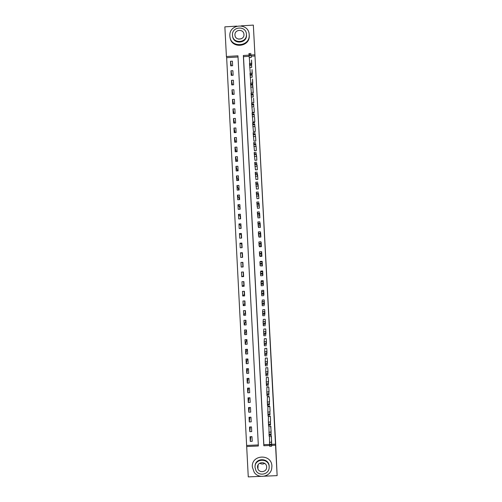 <?xml version="1.0" encoding="UTF-8"?>
<svg xmlns="http://www.w3.org/2000/svg" width="502" height="502" viewBox="0 0 502 502"><rect width="100%" height="100%" fill="white"/><g stroke="black" fill="none" stroke-linecap="round" stroke-linejoin="round"><path stroke-width="0.75" d="M260.889 476.342L248.264 476.9L246.683 446.523L258.367 445.996L237.954 55.816L226.408 56.513L224.865 26.857L236.875 26.117M238.017 56.996L226.653 57.686L246.683 446.523M226.653 57.686L226.408 56.513M246.815 445.456L258.317 444.935M252.224 441.308L251.985 436.633L250.046 436.727L250.291 441.396L252.224 441.308M251.722 431.576L251.477 426.907L249.538 426.995L249.783 431.664L251.722 431.576M251.213 421.849L250.969 417.181L249.036 417.275L249.274 421.937L251.213 421.849M250.705 412.129L250.46 407.467L248.528 407.555L248.772 412.217L250.705 412.129M250.197 402.416L249.952 397.753L248.019 397.841L248.264 402.504L250.197 402.416M249.695 392.702L249.45 388.046L247.517 388.14L247.756 392.796L249.695 392.702M249.187 383.001L248.942 378.345L247.009 378.439L247.254 383.095L249.187 383.001M248.678 373.3L248.44 368.65L246.507 368.738L246.746 373.394L248.678 373.3M248.176 363.605L247.932 358.955L245.999 359.049L246.244 363.699L248.176 363.605M247.668 353.916L247.43 349.273L245.497 349.367L245.742 354.01L247.668 353.916M247.166 344.234L246.921 339.59L244.995 339.685L245.233 344.328L247.166 344.234M246.658 334.558L246.419 329.914L244.487 330.009L244.731 334.652L246.658 334.558M246.156 324.882L245.911 320.245L243.985 320.339L244.223 324.982L246.156 324.882M245.654 315.218L245.409 310.581L243.483 310.675L243.721 315.312L245.654 315.218M245.145 305.555L244.907 300.918L242.981 301.018L243.219 305.655L245.145 305.555M244.643 295.898L244.399 291.267L242.472 291.367L242.717 295.998L244.643 295.898M244.141 286.247L243.897 281.616L241.97 281.716L242.215 286.347L244.141 286.247M243.639 276.602L243.395 271.977L241.468 272.078L241.713 276.702L243.639 276.602M243.131 266.964L242.893 262.339L240.966 262.439L241.211 267.064L243.131 266.964M242.629 257.325L242.391 252.707L240.464 252.807L240.709 257.426L242.629 257.325M242.127 247.699L241.889 243.075L239.962 243.181L240.207 247.8L242.127 247.699M241.625 238.073L241.387 233.455L239.46 233.555L239.705 238.174L241.625 238.073M241.123 228.454L240.885 223.836L238.965 223.942L239.203 228.554L241.123 228.454M240.627 218.841L240.383 214.228L238.463 214.329L238.701 218.941L240.627 218.841M240.125 209.227L239.881 204.621L237.961 204.728L238.199 209.334L240.125 209.227M239.623 199.627L239.385 195.021L237.459 195.127L237.703 199.733L239.623 199.627M239.121 190.026L238.883 185.426L236.963 185.533L237.201 190.132L239.121 190.026M238.619 180.438L238.381 175.832L236.461 175.938L236.699 180.544L238.619 180.438M238.124 170.849L237.879 166.25L235.965 166.357L236.204 170.956L238.124 170.849M237.622 161.267L237.383 156.668L235.463 156.775L235.702 161.374L237.622 161.267M237.12 151.692L236.881 147.092L234.961 147.205L235.206 151.799L237.12 151.692M236.624 142.116L236.386 137.523L234.465 137.636L234.704 142.229L236.624 142.116M236.122 132.553L235.884 127.96L233.97 128.073L234.208 132.66L236.122 132.553M235.626 122.99L235.388 118.403L233.468 118.516L233.706 123.103L235.626 122.99M235.124 113.433L234.886 108.846L232.972 108.959L233.21 113.546L235.124 113.433M234.629 103.883L234.39 99.302L232.476 99.415L232.715 103.996L234.629 103.883M234.133 94.338L233.894 89.758L231.98 89.871L232.219 94.451L234.133 94.338M233.631 84.794L233.392 80.22L231.478 80.333L231.717 84.907L233.631 84.794M233.135 75.262L232.897 70.688L230.983 70.801L231.221 75.375L233.135 75.262M232.639 65.731L232.401 61.156L230.487 61.275L230.725 65.844L232.639 65.731M271.632 444.333L275.491 444.157L254.991 55.973L251.201 56.199M249.099 56.324L243.495 56.67L263.857 444.684L269.53 444.427M271.582 440.43L271.118 435.761M271.582 440.041L271.657 446.209L269.649 446.303L269.436 436.232M271.086 430.691L270.591 426.029M271.067 430.302L271.124 436.131L269.116 436.225L268.921 426.493M270.559 420.958L270.327 416.283L268.388 416.378L268.413 416.767M270.045 411.232L269.819 406.564L267.88 406.651L267.899 407.04M269.549 401.506L269.304 396.844L267.365 396.931L267.39 397.32M269.016 391.792L268.79 387.124L266.857 387.218L266.876 387.607M268.501 382.078L268.281 377.416L266.342 377.51L266.367 377.899M267.986 372.371L267.767 367.715L265.834 367.809L265.853 368.198M267.472 362.67L267.259 358.014L265.326 358.108L265.345 358.497M266.964 352.975L266.744 348.325L264.811 348.419L264.836 348.802M266.449 343.286L266.236 338.637L264.303 338.731L264.322 339.12M265.928 333.604L265.727 328.954L263.795 329.048L263.814 329.438M265.414 323.922L265.213 319.278L263.286 319.372L263.305 319.761M264.899 314.246L264.705 309.602L262.772 309.703M264.372 304.582L264.196 299.939L262.264 300.033M263.845 294.919L263.688 290.275L261.755 290.376M263.299 285.262L263.18 280.618L261.247 280.718M262.697 275.611L262.671 270.973L260.739 271.074M260.77 265.916L262.408 265.953L262.163 261.329L260.231 261.429L262.163 261.379M259.948 256.026L259.967 256.415L261.9 256.315L261.655 251.684L259.735 251.904M259.44 246.394L259.465 246.777L261.391 246.677L261.002 242.058M258.932 236.762L258.957 237.145L260.883 237.044L260.544 232.426M258.43 227.136L258.448 227.519L260.375 227.419L260.061 222.8M257.921 217.517L257.94 217.899L259.867 217.799L259.565 213.187M257.413 207.903L257.438 208.286L259.358 208.179L259.07 203.574M256.911 198.29L256.93 198.679L258.856 198.572L258.568 193.96M256.403 188.689L256.422 189.072L258.348 188.965L258.072 184.359M255.901 179.088L255.92 179.471L257.84 179.365L257.57 174.765M255.392 169.494L255.411 169.877L257.338 169.77L257.062 165.171M254.89 159.906L254.909 160.289L256.829 160.182L256.56 155.582M254.382 150.324L254.401 150.707L256.327 150.6L256.058 146M253.88 140.748L253.899 141.131L255.819 141.018L255.556 136.425M253.378 131.173L253.397 131.555L255.317 131.449L255.054 126.855M252.87 121.609L252.889 121.992L254.809 121.879L254.552 117.286M252.368 112.046L252.387 112.429L254.307 112.316L254.05 107.729M251.866 102.49L251.885 102.872L253.805 102.759L253.548 98.172M253.064 93.221L253.046 88.622M251.364 92.939L250.536 83.194L252.512 83.087L253.278 92.826M252.575 83.671L252.544 79.078M252.086 74.127L252.042 69.54M251.59 64.589L251.54 60.002M241.192 25.847L253.341 25.1L275.611 442.431L277.135 475.626L264.366 476.191M246.212 330.63L246.181 329.927M245.742 321.493L245.673 320.257M245.265 312.357L245.171 310.594M244.788 303.233L244.669 300.93M244.311 294.109L244.16 291.279M243.834 284.992L243.658 281.628M243.363 275.88L243.156 271.99M242.886 266.769L242.661 262.402M242.391 257.338L242.184 253.297M241.889 247.712L241.707 244.204M241.387 238.086L241.236 235.112M240.891 228.466L240.759 226.019M240.389 218.853L240.289 216.939M239.887 209.246L239.812 207.859M239.385 199.639L239.341 198.786M238.883 190.045L238.87 189.718M253.341 25.1L254.909 54.787L251.094 55.019M254.991 55.973L254.909 54.787M275.491 444.157L277.135 475.626M249.036 55.145L243.344 55.49L263.826 445.745L269.587 445.487M271.645 445.393L275.529 445.218M263.857 444.684L263.826 445.745M243.495 56.67L243.344 55.49M250.793 436.69L250.291 441.396M231.366 65.806L230.487 61.275M231.899 75.338L230.983 70.801M232.426 84.869L231.478 80.333M232.966 94.407L231.98 89.871M233.505 103.945L232.476 99.415M234.051 113.496L232.972 108.959M234.61 123.046L233.468 118.516M235.168 132.603L233.97 128.073M235.739 142.166L234.465 137.636M236.329 151.736L234.961 147.205M236.925 161.305L235.463 156.775M237.546 170.881L235.965 166.357M238.193 180.456L236.461 175.938M239.103 189.706L238.745 189.725L236.963 185.533M239.579 198.773L239.222 198.798L237.459 195.127M240.05 207.847L237.961 204.728M240.527 216.927L238.463 214.329M240.998 226.007L238.965 223.942M241.475 235.099L239.46 233.555M241.945 244.192L239.962 243.181M242.422 253.284L240.464 252.807M242.893 262.389L240.966 262.439M243.125 266.757L241.211 267.064M243.595 275.868L241.713 276.702M244.072 284.979L242.215 286.347M244.549 294.097L242.717 295.998M245.026 303.221L243.219 305.655M245.503 312.351L243.721 315.312M245.98 321.481L245.616 321.5L244.223 324.982M246.457 330.617L246.093 330.636L244.731 334.652M246.928 339.76L246.57 339.779L245.233 344.328M246.953 349.292L245.742 354.01M247.317 358.986L246.244 363.699M247.706 368.681L246.746 373.394M248.113 378.382L247.254 383.095M248.54 388.09L247.756 392.796M248.973 397.797L248.264 402.504M249.419 407.517L248.772 412.217M249.87 417.237L249.274 421.937M250.329 426.957L249.783 431.664M262.395 265.753L260.764 265.834M271.375 436.144L271.657 446.209M271.607 444.697L271.463 441.107L271.601 444.697M270.86 426.405L271.124 436.131M271.08 434.663L270.936 431.13L271.074 434.663M270.553 420.569L270.352 416.673M268.413 416.378L268.375 422.126L270.383 422.031M270.553 424.636L270.409 421.159L270.547 424.636M270.584 426.06L268.589 426.154L268.375 422.126M270.038 410.837L269.838 406.953M267.905 406.651L267.848 412.067L269.85 411.973M270.02 414.614L269.881 411.201L270.013 414.614M270.057 415.995L268.055 416.089L267.848 412.067M269.53 401.117L269.323 397.233M267.397 396.931L267.315 402.008L269.323 401.914M269.492 404.599L269.361 401.242L269.486 404.599M269.524 405.936L267.528 406.03L267.315 402.008M252.337 467.011L254.181 472.282C258.637 479.153 270.289 476.831 271.689 468.786L271.908 466.145C271.707 453.475 251.207 454.404 252.337 467.011M271.915 466.245L271.902 465.549M255.072 466.295C254.985 457.554 269.059 457.517 269.166 466.264L269.172 466.923M255.041 467.444L255.907 470.506C258.844 476.58 268.834 474.591 269.141 467.864L269.166 466.816C269.022 457.673 254.219 458.339 255.041 467.444M266.65 466.929C266.562 461.037 257.024 461.463 257.551 467.331L257.896 468.855C259.534 473.442 266.957 471.962 266.656 467.111L266.65 466.929M264.692 463.384C263.023 464.306 261.385 464.237 259.785 463.164M238.55 39.131L241.449 38.729M229.872 35.931L229.891 36.213C230.393 48.299 250.14 46.95 249.187 34.876L249.187 34.745C248.992 22.383 228.761 23.632 229.872 35.931M230.067 37.405C231.196 49.07 250.197 47.226 249.249 35.529L249.243 35.397M246.413 34.28L246.482 34.964C247.216 43.517 233.267 44.772 232.614 36.213M232.476 35.165L232.489 35.328C232.802 44.107 247.16 43.122 246.419 34.362L246.419 34.312C246.281 25.382 231.673 26.286 232.476 35.165M243.941 34.462C243.853 28.708 234.434 29.292 234.955 35.014L234.961 35.09C235.137 40.787 244.443 40.141 243.941 34.469L243.941 34.462M269.016 391.403L268.815 387.513M266.882 387.218L266.788 391.955L268.79 391.861M268.965 394.585L268.834 391.29L268.959 394.591M268.997 395.883L267.001 395.978L266.788 391.955M268.507 381.689L268.3 377.805M266.374 377.51L266.261 381.909L268.263 381.815M268.438 384.582L268.313 381.338L268.432 384.582M268.47 385.831L266.468 385.925L266.261 381.909M267.993 371.982L267.792 368.104M265.865 367.803L265.734 371.869L267.729 371.775M267.911 374.586L267.786 371.398L267.905 374.586M267.936 375.791L265.941 375.885L265.734 371.869M267.484 362.281L267.277 358.403M265.363 358.108L265.2 361.835L267.202 361.741M267.384 364.59L267.265 361.465L267.384 364.59M267.409 365.751L265.414 365.851L265.2 361.835M266.97 352.586L266.769 348.708M264.855 348.413L264.673 351.808L266.675 351.707M266.857 354.6L266.738 351.532L266.857 354.6M266.882 355.723L264.887 355.818L264.673 351.808M266.462 342.897L266.255 339.019M264.347 338.731L264.146 341.787L266.148 341.686M266.336 344.617L266.217 341.611L266.33 344.617M266.355 345.696L264.359 345.796L264.146 341.787M265.947 333.215L265.746 329.337M263.845 329.048L263.619 331.772L265.621 331.671M265.809 334.639L265.696 331.69L265.803 334.646M265.828 335.675L263.832 335.775L263.619 331.772M265.439 323.533L265.238 319.661M263.343 319.372L263.092 321.757L265.094 321.656M265.282 324.675L265.169 321.782L265.282 324.675M265.301 325.66L263.305 325.76L263.092 321.757M264.93 313.857L264.723 309.991M262.847 309.696L262.565 311.755L264.567 311.654M264.755 314.704L264.648 311.874L264.755 314.704M264.774 315.651L262.778 315.752L262.565 311.755M264.422 304.193L264.215 300.322M262.358 300.033L262.038 301.752L264.039 301.652M264.234 304.745L264.127 301.972L264.228 304.745M264.247 305.649L262.251 305.749L262.038 301.752M263.914 294.53L263.707 290.664M261.881 290.369L261.511 291.756L263.512 291.656M263.707 294.793L263.606 292.076L263.707 294.793M263.719 295.653L261.724 295.753L261.511 291.756M263.399 284.866L263.199 281.007M262.345 280.662L261.41 280.781L260.99 281.773L262.985 281.666M263.186 284.847L263.086 282.18L263.18 284.847M263.192 285.663L261.197 285.763L260.99 281.773M262.891 275.215L262.69 271.356M261.046 271.136L261.837 271.224L260.463 271.789L262.458 271.682M261.046 271.124L262.671 271.061M262.659 274.901L262.565 272.297L262.659 274.901M262.665 275.68L260.67 275.78L260.463 271.789M262.383 265.571L262.182 261.711M262.138 264.968L262 262.42L262.176 264.949M262.144 265.696L260.149 265.803L259.998 263.412L259.936 261.812L261.931 261.705M260.262 256.233L261.887 256.133M261.875 255.926L261.674 252.073M261.404 251.734L259.415 251.841L259.622 255.825L261.14 256.164L260.262 256.221M261.611 255.035L261.479 252.493L261.611 255.035M261.366 246.287L261.165 242.435M260.883 241.769L258.881 241.958L259.095 245.861L259.609 246.658L260.588 246.72M261.09 245.108L260.952 242.566L261.09 245.108M260.864 236.662L260.657 232.809M260.356 231.805L258.361 231.911L258.574 235.896L259.095 237.139M260.569 235.187L260.431 232.652L260.569 235.187M260.356 227.036L260.149 223.183M259.829 221.853L257.84 221.959L258.549 227.519M260.042 225.272L259.91 222.737L260.042 225.272M259.848 217.41L259.647 213.563M259.302 211.9L257.319 212.013L258.022 217.899M259.521 215.364L259.39 212.829L259.521 215.364M259.339 207.797L259.139 203.95M258.781 201.961L256.792 202.068L257.501 208.28M259.001 205.462L258.869 202.927L259.001 205.462M258.831 198.19L258.63 194.343M258.254 192.021L256.271 192.134L256.986 198.673M258.48 195.567L258.342 193.032L258.48 195.567M258.329 188.583L258.122 184.742M257.733 182.088L255.744 182.201L256.472 189.072M257.959 185.671L257.821 183.142L257.959 185.671M257.821 178.982L257.62 175.142M257.206 172.161L255.223 172.274L255.964 179.471M257.438 175.788L257.3 173.253L257.438 175.788M257.313 169.387L257.112 165.553M256.685 162.24L254.702 162.353L255.449 169.877M256.917 165.905L256.779 163.376L256.917 165.905M256.811 159.799L256.61 155.965M254.181 152.439L254.941 160.289M256.397 156.028L256.265 153.505L256.397 156.028M256.302 150.217L256.102 146.383M253.661 142.53L254.432 150.707M255.876 146.157L255.744 143.635L255.876 146.157M255.8 140.635L255.6 136.808M253.14 132.628L253.93 141.131M255.355 136.299L255.223 133.77L255.355 136.299M255.298 131.066L255.091 127.238M252.619 122.733L253.422 131.555M254.834 126.435L254.702 123.912L254.834 126.435M254.79 121.497L254.589 117.669M252.098 112.837L252.914 121.986M254.313 116.583L254.181 114.061L254.313 116.583M254.288 111.933L254.087 108.112M251.577 102.954L252.412 112.423M253.799 106.738L253.667 104.215L253.799 106.738M253.786 102.377L253.585 98.555M251.056 93.071L251.91 102.866M253.278 96.899L253.146 94.376L253.278 96.899M253.077 89.005L252.519 83.075M252.763 87.059L252.625 84.543L252.763 87.059M252.776 83.276L252.575 79.46M250.015 73.323L250.837 83.188M252.242 77.226L252.104 74.716L252.242 77.226M252.274 73.738L252.073 69.922M251.471 63.334L249.481 63.453L250.303 73.311M251.722 67.406L251.584 64.883L251.722 67.406M251.772 64.2L251.571 60.384M250.95 53.469L248.967 53.588L249.77 63.44M251.207 57.586L251.069 55.063L251.207 57.586M269.436 442.268L271.444 442.18M269.561 445.123L271.576 445.036M269.524 444.32L271.532 444.226M268.909 432.197L270.911 432.103M269.034 435.027L271.042 434.933M268.99 434.217L270.998 434.13M268.501 424.93L270.509 424.843M268.457 424.127L270.465 424.033M267.968 414.847L269.982 414.752M267.93 414.037L269.938 413.943M267.44 404.763L269.448 404.668M267.397 403.953L269.405 403.859M266.907 394.685L268.915 394.591M266.869 393.875L268.871 393.781M266.38 384.614L268.388 384.519M266.336 383.81L268.344 383.71M265.847 374.548L267.855 374.454M265.809 373.745L267.811 373.645M265.32 364.49L267.328 364.389M265.276 363.686L267.284 363.586M264.792 354.437L266.794 354.337M264.749 353.634L266.75 353.533M264.259 344.385L266.267 344.29M264.221 343.581L266.223 343.487M263.732 334.345L265.734 334.244M263.688 333.541L265.696 333.441M263.205 324.311L265.207 324.21M263.161 323.508L265.163 323.407M262.678 314.277L264.679 314.177M262.634 313.474L264.636 313.373M262.151 304.256L264.152 304.149M262.107 303.453L264.108 303.352M261.624 294.235L263.625 294.134M261.58 293.432L263.581 293.331M261.096 284.22L263.092 284.119M261.053 283.417L263.054 283.316M260.569 274.211L262.565 274.111M260.525 273.414L262.527 273.308M260.042 264.209L262.038 264.108M259.998 263.412L262 263.305M259.622 255.825L261.617 255.725M259.515 254.213L261.511 254.106M259.471 253.416L261.473 253.309M259.095 245.861L261.09 245.754M258.988 244.223L260.99 244.116M258.944 243.426L260.946 243.319M258.574 235.896L260.563 235.789M258.461 234.239L260.463 234.133M258.423 233.443L260.419 233.336M258.047 225.944L260.042 225.831M257.94 224.262L259.936 224.149M257.896 223.459L259.892 223.352M257.526 215.992L259.515 215.885M257.413 214.285L259.408 214.178M257.369 213.488L259.365 213.381M256.999 206.046L258.994 205.939M256.886 204.32L258.881 204.207M256.848 203.523L258.844 203.41M256.478 196.106L258.467 195.993M256.365 194.356L258.361 194.249M256.321 193.559L258.317 193.452M255.957 186.173L257.946 186.06M255.838 184.397L257.833 184.29M255.8 183.6L257.79 183.494M255.43 176.246L257.419 176.133M255.317 174.451L257.313 174.338M255.273 173.654L257.269 173.541M254.909 166.319L256.898 166.212M254.79 164.505L256.786 164.392M254.752 163.708L256.742 163.596M254.388 156.404L256.378 156.291M254.269 154.566L256.265 154.453M254.225 153.769L256.221 153.656M253.868 146.496L255.857 146.383M253.748 144.632L255.738 144.52M253.705 143.836L255.694 143.723M253.347 136.588L255.33 136.475M253.221 134.705L255.217 134.586M253.184 133.909L255.173 133.796M252.826 126.686L254.809 126.573M252.701 124.778L254.69 124.665M252.657 123.988L254.652 123.868M252.305 116.797L254.288 116.677M252.18 114.864L254.169 114.745M252.136 114.073L254.125 113.954M251.784 106.907L253.767 106.788M251.659 104.949L253.648 104.836M251.615 104.159L253.604 104.046M251.264 97.024L253.246 96.905M251.138 95.047L253.127 94.928M251.094 94.257L253.083 94.138M250.743 87.147L252.726 87.028M250.617 85.145L252.606 85.026M250.573 84.355L252.562 84.236M250.222 77.27L252.205 77.157M250.096 75.25L252.079 75.137M250.052 74.459L252.042 74.34M249.701 67.406L251.684 67.287M249.576 65.367L251.558 65.247M249.532 64.576L251.521 64.457M249.187 57.548L251.169 57.429M249.055 55.484L251.038 55.358M249.011 54.693L251 54.567M269.436 442.306L271.444 442.218M268.909 432.241L270.911 432.147M268.375 422.176L270.383 422.082M267.848 412.117L269.85 412.023M267.315 402.064L269.323 401.97M258.116 464.871L257.896 468.855M249.187 34.876L249.249 35.529M246.482 34.964L246.419 34.362M235.068 35.799L234.961 35.09M266.788 392.018L268.79 391.924M266.261 381.978L268.263 381.884M265.734 371.944L267.735 371.844M265.2 361.911L267.202 361.816M264.673 351.883L266.675 351.789M264.146 341.868L266.148 341.768M263.619 331.853L265.621 331.753M263.092 321.838L265.094 321.738M262.565 311.836L264.567 311.736M262.038 301.84L264.039 301.733M261.511 291.844L263.512 291.744M260.984 281.854L262.985 281.754M260.463 271.871L262.458 271.77M259.936 261.893L261.931 261.793M259.408 251.922L261.404 251.816M258.881 241.958L260.877 241.851M258.361 231.993L260.356 231.886M257.833 222.041L259.829 221.928M257.313 212.089L259.302 211.976M256.786 202.143L258.781 202.03M256.265 192.203L258.254 192.09M255.738 182.264L257.733 182.157M255.217 172.337L257.206 172.224M254.696 162.41L256.685 162.297M254.175 152.489L256.164 152.376M253.648 142.574L255.637 142.461M253.127 132.666L255.116 132.553M252.606 122.764L254.596 122.651M252.086 112.868L254.075 112.749M251.565 102.973L253.554 102.86M251.044 93.083L253.033 92.97M250.002 73.33L251.991 73.21"/></g></svg>
